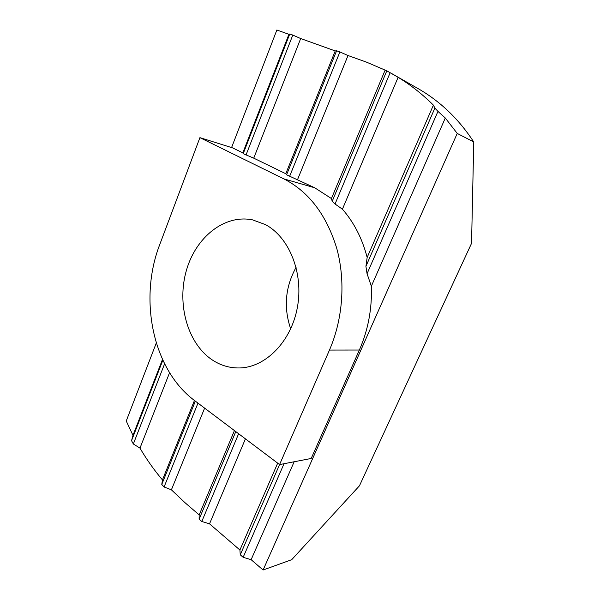<?xml version="1.0" encoding="UTF-8"?>
<svg xmlns="http://www.w3.org/2000/svg" width="600" height="600" viewBox="0 0 600 600"><rect width="100%" height="100%" fill="white"/><g stroke="black" fill="none" stroke-linecap="round" stroke-linejoin="round"><path stroke-width="0.9" d="M265.44 224.61C289.29 237.218 303.795 273.21 297.36 307.515C291.09 341.858 265.418 367.478 239.558 367.957C229.298 368.145 219.847 365.228 211.215 359.212C187.11 342.24 176.835 303.487 186.375 270.48C195.72 237.413 224.288 214.087 252.593 219.877L265.44 224.61M296.108 267.308C285.255 287.025 283.447 307.545 290.685 328.86M367.05 273.712L371.355 286.2C372.142 308.707 368.145 329.985 359.362 350.04L311.19 458.467L279.577 464.58L194.565 400.56C152.648 369.472 138.562 299.235 159.697 244.702L199.913 137.648L232.605 147.892L242.827 152.858L243.195 153.683L253.748 158.16L285.78 173.722L286.597 174.795L314.715 187.778L331.44 198.54L332.205 201.263L335.04 204.007L342.42 209.19C353.918 222.33 362.168 238.403 367.163 257.423L365.925 266.362L367.05 273.712L437.963 111.405L434.888 108.083L433.403 105.127C422.317 94.14 410.558 84.87 398.123 77.31L342.42 209.19M245.423 438.862L209.535 523.838L239.91 550.013L240.263 554.805L329.46 350.077C342.983 318.945 345.697 280.86 336.757 248.4C326.498 214.89 308.858 191.722 283.86 178.89L314.715 187.778M199.913 137.648L283.86 178.89M240.263 554.805L243.15 557.303L251.123 559.68L263.1 570L291.705 559.695L359.468 485.783L471.548 243.322L473.76 141.96L457.237 133.433L445.298 118.012L371.355 286.2M445.298 118.012L437.963 111.405M294.165 461.76L251.123 559.68M367.163 257.423L433.403 105.127M239.91 550.013L277.688 463.155M398.123 77.31L386.805 70.83L366.51 62.153L348.015 55.523L297.608 179.468M204.623 408.143L171.405 489.825L184.92 502.62L199.17 514.905L199.125 519.173L201.795 521.49L209.535 523.838M331.44 198.54L385.125 70.117M199.17 514.905L234.428 430.582M348.015 55.523L339.892 51.945L289.65 176.273M169.567 372.697L139.972 448.125C146.602 459.428 154.095 470.025 162.45 479.918L161.775 484.425L164.085 486.99L171.405 489.825M285.78 173.722L335.235 50.932L336.593 50.767L339.892 51.945M162.45 479.918L194.445 400.478M335.235 50.932L300.683 38.543L253.748 158.16M300.683 38.543L292.793 35.078L246.007 155.047M156.278 343.035L126.24 421.005L132.983 435.345L131.542 440.678L133.343 443.985L139.972 448.125M242.827 152.858L288.915 34.32L289.755 33.99L292.793 35.078M132.983 435.345L162.495 359.438M288.915 34.32L276.87 30L231.577 147.57M473.76 141.96C458.662 118.852 439.83 100.905 417.255 88.125L390.63 72.953M263.1 570L457.237 133.433M329.46 350.077L359.362 350.04M284.04 463.717L243.15 557.303M434.888 108.083L365.925 266.362M390.158 72.683L335.04 204.007M238.62 433.74L201.795 521.49M386.805 70.83L332.205 201.263M235.778 431.603L199.125 519.173M197.97 403.132L164.085 486.99M336.593 50.767L286.597 174.795M195.345 401.153L161.775 484.425M164.602 363.817L133.343 443.985M289.755 33.99L243.195 153.683M162.847 360.21L131.542 440.678"/></g></svg>

